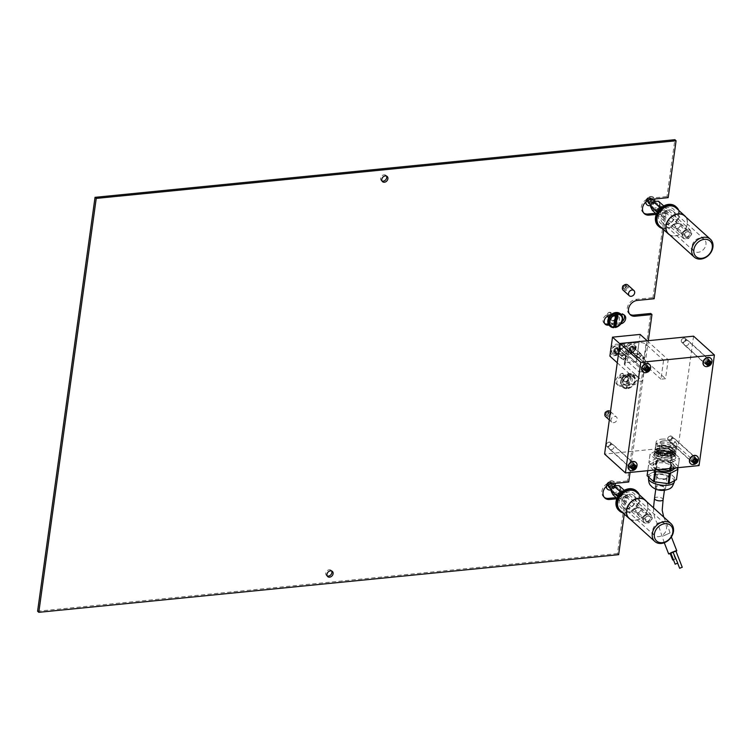 <?xml version="1.0" encoding="UTF-8"?>
<svg xmlns="http://www.w3.org/2000/svg" width="752" height="752" viewBox="0 0 752 752"><rect width="100%" height="100%" fill="white"/><g stroke="black" fill="none" stroke-linecap="round" stroke-linejoin="round"><path stroke-width="0.56" stroke-dasharray="3.76 2.82" d="M673.942 455.693L673.989 455.458A9.052 3.666 7.9 0 1 673.942 455.693L669.938 458.222L657.868 456.624L656.393 455.693L656.289 452.074L672.081 453.287L667.973 451.623L660.106 450.702L655.039 452.328L654.597 453.221L655.791 455.364L661.92 457.874L670.728 458.062L675.023 455.985L675.493 454.913L674.356 452.356L668.302 449.254L660.435 448.333L655.368 449.95L654.926 450.852L656.12 452.995L657.709 454.001L662.249 455.505L670.211 455.834L675.352 453.616L675.822 452.544L674.685 449.987L668.631 446.885L660.754 445.964L655.697 447.581L655.255 448.474L656.449 450.627L662.578 453.136L670.54 453.465L675.681 451.247L676.151 450.175L675.014 447.609C669.365 443.783 663.414 442.721 657.154 444.432L656.872 446.509L658.244 445.616L657.154 444.432M675.277 445.739A10.472 4.239 -172.1 0 1 676.443 448.089A10.472 4.239 -172.1 0 1 668.265 451.087A10.472 4.239 -172.1 0 1 656.872 447.572A10.472 4.239 -172.1 0 1 655.706 445.212A10.472 4.239 -172.1 0 1 663.884 442.223A10.472 4.239 -172.1 0 1 675.277 445.739M672.081 453.287A10.472 4.239 -172.1 0 1 674.046 454.603A10.472 4.239 -172.1 0 1 674.394 454.951A10.472 4.239 -172.1 0 1 675.23 456.652L674.074 454.424L671.451 452.638L668.02 451.322L660.143 450.401L655.086 452.027L654.635 452.92L655.829 455.073L661.967 457.583L669.919 457.912L675.061 455.693L675.54 454.612L674.403 452.055L668.349 448.953L658.508 448.277L655.415 449.658L654.964 450.551L656.158 452.704L662.296 455.214L670.248 455.543L675.39 453.324L675.869 452.243L674.732 449.687L668.678 446.585L660.801 445.663L656.872 446.509M654.964 457.103A11.148 4.512 7.9 0 0 669.487 460.788A11.148 4.512 7.9 0 0 674.929 455.524A11.148 4.512 7.9 0 0 674.553 455.157A11.148 4.512 7.9 0 0 664.947 451.604A11.148 4.512 7.9 0 0 655.142 452.779A11.148 4.512 7.9 0 0 654.964 457.103M675.23 456.652L673.698 454.227L670.934 452.375L666.065 450.683L659.119 450.457L656.524 451.614L656.139 452.375L657.173 454.208L662.493 456.332L669.374 456.577L673.83 454.622L674.234 453.682L673.256 451.444L668.03 448.718L659.448 448.089L656.853 449.245L656.468 450.006L657.502 451.839L662.813 453.964L669.703 454.208L674.159 452.253L674.563 451.313L673.585 449.066L668.359 446.35L661.553 445.513L658.16 446.209M656.139 452.375L656.609 451.021L660.98 449.658L667.785 450.495L673.012 453.221L673.989 455.477A9.052 3.666 7.9 0 0 673.284 453.738L673.698 454.227M673.284 453.738A9.052 3.666 7.9 0 0 672.984 453.447A9.052 3.666 7.9 0 0 666.065 450.683M645.667 370.633A2.876 2.256 132.1 0 0 648.271 368.706A2.876 2.256 132.1 0 0 647.961 365.895A2.876 2.256 132.1 0 0 646.391 365.425A2.876 2.256 132.1 0 0 643.787 367.352A2.876 2.256 132.1 0 0 644.097 370.163A2.876 2.256 132.1 0 0 645.667 370.633M624.837 351.804A2.876 2.256 132.1 0 0 627.441 349.877A2.876 2.256 132.1 0 0 627.121 347.067A2.876 2.256 132.1 0 0 625.551 346.597A2.876 2.256 132.1 0 0 622.947 348.524A2.876 2.256 132.1 0 0 623.267 351.334A2.876 2.256 132.1 0 0 624.837 351.804M632.075 468.581A2.876 2.256 132.1 0 0 634.679 466.644A2.876 2.256 132.1 0 0 634.368 463.834A2.876 2.256 132.1 0 0 632.799 463.364A2.876 2.256 132.1 0 0 630.195 465.3A2.876 2.256 132.1 0 0 630.505 468.111A2.876 2.256 132.1 0 0 632.075 468.581M611.244 449.752A2.876 2.256 132.1 0 0 613.848 447.816A2.876 2.256 132.1 0 0 613.529 445.015A2.876 2.256 132.1 0 0 611.968 444.535A2.876 2.256 132.1 0 0 609.355 446.472A2.876 2.256 132.1 0 0 609.675 449.282A2.876 2.256 132.1 0 0 611.244 449.752M693.438 462.48A2.876 2.256 132.1 0 0 696.042 460.544A2.876 2.256 132.1 0 0 695.722 457.733A2.876 2.256 132.1 0 0 694.162 457.263A2.876 2.256 132.1 0 0 691.549 459.199A2.876 2.256 132.1 0 0 691.868 462.01A2.876 2.256 132.1 0 0 693.438 462.48M672.598 443.652A2.876 2.256 132.1 0 0 675.211 441.725A2.876 2.256 132.1 0 0 674.892 438.914A2.876 2.256 132.1 0 0 673.322 438.435A2.876 2.256 132.1 0 0 670.718 440.371A2.876 2.256 132.1 0 0 671.028 443.182A2.876 2.256 132.1 0 0 672.598 443.652M707.021 364.532A2.876 2.256 132.1 0 0 709.634 362.605A2.876 2.256 132.1 0 0 709.315 359.794A2.876 2.256 132.1 0 0 707.745 359.324A2.876 2.256 132.1 0 0 705.141 361.251A2.876 2.256 132.1 0 0 705.461 364.062A2.876 2.256 132.1 0 0 707.021 364.532M686.191 345.704A2.876 2.256 132.1 0 0 688.794 343.777A2.876 2.256 132.1 0 0 688.484 340.966A2.876 2.256 132.1 0 0 686.914 340.496A2.876 2.256 132.1 0 0 684.311 342.423A2.876 2.256 132.1 0 0 684.621 345.234A2.876 2.256 132.1 0 0 686.191 345.704M693.57 336.172L678.219 446.754L699.059 465.582M678.219 446.754L604.589 454.076M656.223 451.783L658.564 454.434L662.568 455.74L670.117 455.881L673.905 454.029L674.318 453.089L673.341 450.843L668.114 448.126L661.309 447.29L656.938 448.653L656.552 449.414L658.893 452.065L662.897 453.371L669.788 453.616L674.234 451.661L674.647 450.721L673.67 448.474L668.443 445.757L661.638 444.921L658.244 445.616M663.508 440.775A6.542 2.651 7.9 0 0 660.03 442.59A6.542 2.651 7.9 0 0 662.991 445.334A6.542 2.651 7.9 0 0 669.515 446.209A6.542 2.651 7.9 0 0 672.993 444.394A6.542 2.651 7.9 0 0 670.032 441.659A6.542 2.651 7.9 0 0 663.508 440.775M658.902 473.948A6.542 2.651 7.9 0 0 655.424 475.772A6.542 2.651 7.9 0 0 658.395 478.507A6.542 2.651 7.9 0 0 664.909 479.381A6.542 2.651 7.9 0 0 668.387 477.567A6.542 2.651 7.9 0 0 665.426 474.832A6.542 2.651 7.9 0 0 658.902 473.948M661.704 439.149A10.472 4.239 -172.1 0 1 672.138 440.55A10.472 4.239 -172.1 0 1 676.875 444.93A10.472 4.239 -172.1 0 1 671.32 447.835A10.472 4.239 -172.1 0 1 660.886 446.434A10.472 4.239 -172.1 0 1 656.148 442.054A10.472 4.239 -172.1 0 1 661.704 439.149M659.946 451.783A10.472 4.239 -172.1 0 1 670.389 453.193A10.472 4.239 -172.1 0 1 675.127 457.573A10.472 4.239 -172.1 0 1 669.562 460.478A10.472 4.239 -172.1 0 1 659.128 459.077A10.472 4.239 -172.1 0 1 654.39 454.697A10.472 4.239 -172.1 0 1 659.946 451.783M658.79 460.158A10.472 4.239 -172.1 0 1 669.224 461.559A10.472 4.239 -172.1 0 1 673.961 465.939A10.472 4.239 -172.1 0 1 668.406 468.844A10.472 4.239 -172.1 0 1 657.972 467.443A10.472 4.239 -172.1 0 1 653.225 463.063A10.472 4.239 -172.1 0 1 658.79 460.158M656.759 469.784A10.472 4.239 -172.1 0 1 652.858 465.751A10.472 4.239 -172.1 0 1 658.414 462.847A10.472 4.239 -172.1 0 1 668.848 464.247A10.472 4.239 -172.1 0 1 673.595 468.628A10.472 4.239 -172.1 0 1 673.378 469.267M672.758 481.59A13.085 5.302 -172.1 0 1 667.814 482.887A13.085 5.302 -172.1 0 1 661.252 482.737A13.085 5.302 -172.1 0 1 650.292 478.601A13.085 5.302 -172.1 0 1 648.835 475.659A13.085 5.302 -172.1 0 1 650.837 473.328A13.085 5.302 -172.1 0 1 655.791 472.03A13.085 5.302 -172.1 0 1 662.343 472.181A13.085 5.302 -172.1 0 1 673.303 476.317A13.085 5.302 -172.1 0 1 674.76 479.259A13.085 5.302 -172.1 0 1 672.758 481.59M662.785 489.862A5.236 2.124 7.9 0 0 665.567 488.405A5.236 2.124 7.9 0 0 663.198 486.215A5.236 2.124 7.9 0 0 657.972 485.51A5.236 2.124 7.9 0 0 655.199 486.967A5.236 2.124 7.9 0 0 657.568 489.157A5.236 2.124 7.9 0 0 662.785 489.862M670.276 468.44L671.132 462.33L657.295 460.487L656.129 468.863A14.824 6.007 -172.1 0 1 655.293 468.543L656.458 460.168L650.048 454.377L648.882 462.753A14.824 6.007 -172.1 0 1 648.91 462.461A14.824 6.007 -172.1 0 1 648.929 462.348L650.095 453.973L657.511 450.025A14.824 6.007 -172.1 0 1 657.944 449.978A14.824 6.007 -172.1 0 1 658.385 449.94L672.222 451.773L671.057 460.149L657.229 458.306L658.385 449.94M657.511 450.025L656.355 458.4A14.824 6.007 -172.1 0 1 656.787 458.353A14.824 6.007 -172.1 0 1 657.229 458.306M653.667 470.094L648.515 465.441A14.824 6.007 -172.1 0 1 648.534 465.15L647.773 470.677L648.553 465.037L655.979 461.079A14.824 6.007 -172.1 0 1 656.411 461.032A14.824 6.007 -172.1 0 1 656.853 460.995L670.69 462.837L669.261 473.102L655.434 471.26L656.853 460.995M655.979 461.079L654.55 471.354A14.824 6.007 -172.1 0 1 654.992 471.307A14.824 6.007 -172.1 0 1 655.434 471.26M664.317 478.836A5.236 2.124 -172.1 0 1 659.09 478.14A5.236 2.124 -172.1 0 1 656.722 475.95A5.236 2.124 -172.1 0 1 659.504 474.493A5.236 2.124 -172.1 0 1 664.721 475.198A5.236 2.124 -172.1 0 1 667.09 477.388A5.236 2.124 -172.1 0 1 664.317 478.836M658.508 454.105L658.498 452.366L658.273 454.744L659.645 452.948L660.482 455.045L661.149 452.713L660.435 454.358L659.739 452.525L658.489 454.283L658.498 452.366M661.957 454.988L662.249 452.864L661.553 454.941M664.712 454.932L664.082 455.336L663.32 454.678L664.054 455.58L664.937 454.979L663.969 453.343L665.21 453.259L663.452 453.024L664.712 454.932L664.082 455.336M665.341 453.277L665.943 454.302L665.2 455.016L666.056 454.499L666.733 455.223L666.216 454.34L667.071 453.503L666.103 454.142L665.341 453.277L665.943 454.302M667.673 455.75L668.199 453.653L667.278 455.693M669.487 453.512L669.506 454.264L669.299 453.559M670.267 455.139L670.37 456.361L671.433 456.502L670.53 455.496L671.752 454.885L670.963 453.964L670.079 454.528L670.944 454.208L671.517 454.894L670.267 455.139L670.37 456.361M670.352 456.53L671.414 456.671L670.511 455.674L671.733 455.092L670.944 454.133L670.06 454.697L670.944 454.208L671.498 455.073L670.822 455.336M669.261 473.102A14.824 6.007 -172.1 0 1 670.098 473.422L671.527 463.147L676.678 467.81M677.937 468.938L676.509 479.212L670.098 473.422M654.55 471.354L647.134 475.302M670.69 462.837A14.824 6.007 -172.1 0 1 671.527 463.147M648.515 465.441L647.782 470.677M671.057 460.149A14.824 6.007 -172.1 0 1 671.893 460.459L673.059 452.093L679.47 457.883L678.304 466.259L671.893 460.459M678.304 466.259A14.824 6.007 -172.1 0 1 678.285 466.541A14.824 6.007 -172.1 0 1 678.266 466.663L679.423 458.288L672.006 462.236L671.16 468.355M675.982 467.876L678.266 466.663M656.129 468.863L660.388 469.427M648.882 462.753L655.293 468.543M656.355 458.4L648.929 462.348M672.222 451.773A14.824 6.007 -172.1 0 1 673.059 452.093M657.295 460.487A14.824 6.007 -172.1 0 1 656.458 460.168M672.006 462.236A14.824 6.007 -172.1 0 1 671.132 462.33M658.244 452.507L658.273 454.744M658.291 454.932L659.645 452.948M659.626 453.127L660.444 455.035M661.149 452.713L660.482 455.045M660.905 452.864L660.435 454.358M660.416 454.537L659.739 452.525M659.664 452.695L658.489 454.283M661.657 455.374L662.155 455.261M662.136 455.439L662.484 452.892M662.23 453.042L661.939 455.167M664.063 455.505L663.555 454.706M663.302 454.847L664.054 455.58M664.035 455.75L664.937 454.979M664.918 455.157L663.969 453.343M663.95 453.512L665.172 453.503M665.191 453.428L663.452 453.024M663.433 453.202L664.317 454.133M664.298 454.311L664.693 455.101M665.924 454.481L665.2 455.016M665.464 455.233L666.056 454.499M666.037 454.669L666.451 455.186M666.714 455.402L666.216 454.34M666.197 454.509L667.071 453.503M666.78 453.644L666.103 454.142M666.084 454.321L665.623 453.315M667.372 456.135L667.87 456.022M667.851 456.201L668.199 453.653M667.955 453.804L667.654 455.928M669.28 453.738L669.506 454.264M669.741 454.358L669.468 453.691M670.925 454.377L671.498 455.073L670.925 454.377M670.803 455.505L670.248 455.308M623.887 345.704A2.143 1.683 -47.9 0 1 620.09 346.907A2.143 1.683 -47.9 0 1 623.887 345.704M619.883 347.227A2.613 2.059 132.1 0 0 620.447 348.439A2.613 2.059 132.1 0 0 623.098 348.42A2.613 2.059 132.1 0 0 624.527 345.77A2.613 2.059 132.1 0 0 623.963 344.557A2.613 2.059 132.1 0 0 621.312 344.576A2.613 2.059 132.1 0 0 619.883 347.227M648.252 367.728L647.886 367.126A0.714 0.564 -47.9 0 1 647.331 366.45L646.513 366.252A0.714 0.564 -47.9 0 1 645.526 366.562L644.774 367.258A0.714 0.564 -47.9 0 1 644.342 368.245L644.408 369.138A0.714 0.564 -47.9 0 1 644.962 369.815L645.742 370.078M650.659 366.948A4.973 3.901 -47.9 0 1 645.423 372.738M643.712 368.753A2.613 2.059 132.1 0 0 644.276 369.965A2.613 2.059 132.1 0 0 646.927 369.946A2.613 2.059 132.1 0 0 648.346 367.296A2.613 2.059 132.1 0 0 647.782 366.083A2.613 2.059 132.1 0 0 645.131 366.111A2.613 2.059 132.1 0 0 643.712 368.753M642.81 371.808A4.973 3.901 132.1 0 0 647.801 371.62A4.973 3.901 132.1 0 0 650.433 366.638A4.973 3.901 132.1 0 0 649.465 364.438M685.251 339.603A2.143 1.683 -47.9 0 1 681.444 340.806A2.143 1.683 -47.9 0 1 685.251 339.603M681.246 341.126A2.613 2.059 132.1 0 0 681.81 342.339A2.613 2.059 132.1 0 0 684.461 342.32A2.613 2.059 132.1 0 0 685.88 339.669A2.613 2.059 132.1 0 0 685.316 338.456A2.613 2.059 132.1 0 0 682.666 338.475A2.613 2.059 132.1 0 0 681.246 341.126M709.615 361.627L709.249 361.035A0.714 0.564 -47.9 0 1 708.694 360.349L707.867 360.152A0.714 0.564 -47.9 0 1 706.889 360.462L706.128 361.157A0.714 0.564 -47.9 0 1 705.696 362.144L705.771 363.037A0.714 0.564 -47.9 0 1 706.325 363.714L707.106 363.977M712.012 360.847A4.973 3.901 -47.9 0 1 706.777 366.638M705.066 362.661A2.613 2.059 132.1 0 0 705.63 363.865A2.613 2.059 132.1 0 0 708.281 363.846A2.613 2.059 132.1 0 0 709.709 361.195A2.613 2.059 132.1 0 0 709.145 359.982A2.613 2.059 132.1 0 0 706.495 360.011A2.613 2.059 132.1 0 0 705.066 362.661M704.163 365.707A4.973 3.901 132.1 0 0 709.164 365.528A4.973 3.901 132.1 0 0 711.796 360.537A4.973 3.901 132.1 0 0 710.828 358.337M671.658 437.551A2.143 1.683 -47.9 0 1 667.851 438.745A2.143 1.683 -47.9 0 1 671.658 437.551M667.654 439.074A2.613 2.059 132.1 0 0 668.218 440.287A2.613 2.059 132.1 0 0 670.869 440.268A2.613 2.059 132.1 0 0 672.288 437.617A2.613 2.059 132.1 0 0 671.724 436.404A2.613 2.059 132.1 0 0 669.083 436.423A2.613 2.059 132.1 0 0 667.654 439.074M696.023 459.575L695.656 458.974A0.714 0.564 -47.9 0 1 695.102 458.297L694.275 458.1A0.714 0.564 -47.9 0 1 693.297 458.41L692.536 459.105A0.714 0.564 -47.9 0 1 692.113 460.092L692.178 460.985A0.714 0.564 -47.9 0 1 692.733 461.662L693.513 461.925M698.42 458.795A4.973 3.901 -47.9 0 1 693.184 464.586M691.483 460.6A2.613 2.059 132.1 0 0 692.037 461.813A2.613 2.059 132.1 0 0 694.688 461.794A2.613 2.059 132.1 0 0 696.117 459.143A2.613 2.059 132.1 0 0 695.553 457.93A2.613 2.059 132.1 0 0 692.902 457.949A2.613 2.059 132.1 0 0 691.483 460.6M690.571 463.655A4.973 3.901 132.1 0 0 695.572 463.467A4.973 3.901 132.1 0 0 698.204 458.485A4.973 3.901 132.1 0 0 697.236 456.285M610.295 443.652A2.143 1.683 -47.9 0 1 606.497 444.846A2.143 1.683 -47.9 0 1 610.295 443.652M606.3 445.175A2.613 2.059 132.1 0 0 606.864 446.387A2.613 2.059 132.1 0 0 609.505 446.368A2.613 2.059 132.1 0 0 610.934 443.718A2.613 2.059 132.1 0 0 610.37 442.505A2.613 2.059 132.1 0 0 607.719 442.524A2.613 2.059 132.1 0 0 606.3 445.175M634.66 465.676L634.303 465.074A0.714 0.564 -47.9 0 1 633.748 464.398L632.921 464.2A0.714 0.564 -47.9 0 1 631.934 464.51L631.182 465.206A0.714 0.564 -47.9 0 1 630.749 466.193L630.815 467.086A0.714 0.564 -47.9 0 1 631.37 467.763L632.159 468.026M637.066 464.896A4.973 3.901 -47.9 0 1 631.83 470.686M630.12 466.701A2.613 2.059 132.1 0 0 630.684 467.913A2.613 2.059 132.1 0 0 633.334 467.894A2.613 2.059 132.1 0 0 634.754 465.244A2.613 2.059 132.1 0 0 634.19 464.031A2.613 2.059 132.1 0 0 631.548 464.05A2.613 2.059 132.1 0 0 630.12 466.701M629.217 469.756A4.973 3.901 132.1 0 0 634.209 469.568A4.973 3.901 132.1 0 0 636.841 464.586A4.973 3.901 132.1 0 0 635.872 462.386M663.386 489.317A4.362 1.767 -172.1 0 1 658.573 489.101A4.362 1.767 -172.1 0 1 656.064 487.089A4.362 1.767 -172.1 0 1 657.37 486.055A4.362 1.767 -172.1 0 1 662.183 486.271A4.362 1.767 -172.1 0 1 664.702 488.283A4.362 1.767 -172.1 0 1 663.386 489.317M673.425 552.062L675.945 551.141M670.756 552.889L673.36 551.874M673.472 559.836L675.296 558.971L673.369 559.582M670.164 553.528L672.767 552.513L670.85 553.115M670.239 553.707L676.029 551.366M617.129 347.527A3.572 2.811 132.1 0 0 613.529 351.081A3.572 2.811 132.1 0 0 616.226 354.004A3.572 2.811 132.1 0 0 619.827 350.46A3.572 2.811 132.1 0 0 617.129 347.527M617.044 353.327A2.181 1.711 -47.9 0 1 617.589 349.37A2.181 1.711 -47.9 0 1 617.044 353.327M632.47 346.005A3.572 2.811 132.1 0 0 628.869 349.558A3.572 2.811 132.1 0 0 631.567 352.481A3.572 2.811 132.1 0 0 635.158 348.928A3.572 2.811 132.1 0 0 632.47 346.005M632.385 351.795A2.181 1.711 -47.9 0 1 632.93 347.847A2.181 1.711 -47.9 0 1 632.385 351.795M640.366 359.014L638.768 358.281L640.92 355.066L643.11 356.326A2.181 1.711 -47.9 0 1 642.697 359.287L640.366 359.014M615.86 352.97L624.809 361.054L625.025 360.537L624.818 361.063L625.579 356.589C627.055 357.003 626.877 358.319 625.025 360.537L624.818 361.063A2.181 1.711 -47.9 0 1 625.232 358.102L625.579 356.589L626.35 356.57L618.783 349.727M639.247 371.986L643.844 371.526L642.537 381.001L637.931 381.461L639.247 371.986L619.216 353.882L620.532 344.407L638.937 342.574A5.236 2.124 -172.1 0 1 645.94 344.284L663.574 360.217L668.171 359.757L665.539 378.717L660.942 379.177L663.574 360.217M643.844 371.526L626.219 355.593A5.236 2.124 -172.1 0 1 625.636 354.418A5.236 2.124 -172.1 0 1 628.418 352.97L627.102 362.445A5.236 2.124 7.9 0 0 624.32 363.902A5.236 2.124 7.9 0 0 624.903 365.077L642.537 381.001M645.94 344.284L643.308 363.244L660.942 379.177M643.308 363.244A5.236 2.124 7.9 0 0 636.305 361.533L627.102 362.445M617.26 362.784L637.931 381.461M640.131 334.414L637.499 353.374L609.881 356.119M637.499 353.374L665.539 378.717M619.892 343.824L620.532 344.407M647.171 340.788L668.171 359.757M619.216 353.882L628.418 352.97M634.124 348.204L643.11 356.326L642.697 359.287M606.977 410.902A2.181 1.711 -47.9 0 1 606.432 414.85A2.181 1.711 -47.9 0 1 606.977 410.902M608.18 411.983A2.181 1.711 -47.9 0 1 607.635 415.931A2.181 1.711 -47.9 0 1 608.18 411.983M624.517 284.519A2.181 1.711 -47.9 0 1 623.972 288.467A2.181 1.711 -47.9 0 1 624.517 284.519M625.72 285.6A2.181 1.711 -47.9 0 1 625.175 289.558A2.181 1.711 -47.9 0 1 625.72 285.6M631.577 342.677A6.054 4.756 -47.9 0 1 636.136 347.631A6.054 4.756 -47.9 0 1 630.054 353.637A6.054 4.756 -47.9 0 1 625.495 348.684A6.054 4.756 -47.9 0 1 631.577 342.677M631.586 352.359A3.44 2.698 132.1 0 0 635.036 348.947A3.44 2.698 132.1 0 0 632.451 346.136A3.44 2.698 132.1 0 0 628.992 349.548A3.44 2.698 132.1 0 0 631.586 352.359M616.236 344.2A6.054 4.756 -47.9 0 1 620.795 349.154A6.054 4.756 -47.9 0 1 614.713 355.17A6.054 4.756 -47.9 0 1 610.154 350.216A6.054 4.756 -47.9 0 1 616.236 344.2M616.245 353.882A3.44 2.698 132.1 0 0 619.695 350.47A3.44 2.698 132.1 0 0 617.11 347.659A3.44 2.698 132.1 0 0 613.66 351.071A3.44 2.698 132.1 0 0 616.245 353.882M327.205 575.947A3.487 2.735 -47.9 0 1 326.5 575.515A3.487 2.735 -47.9 0 1 326.114 572.112A3.487 2.735 -47.9 0 1 329.273 569.772A3.487 2.735 -47.9 0 1 331.171 570.336A3.487 2.735 -47.9 0 1 331.67 570.994M382.007 181.006A3.487 2.735 -47.9 0 1 381.302 180.574A3.487 2.735 -47.9 0 1 380.916 177.171A3.487 2.735 -47.9 0 1 384.075 174.831A3.487 2.735 -47.9 0 1 385.973 175.395A3.487 2.735 -47.9 0 1 386.472 176.053M668.18 197.644L666.977 196.554L674.873 139.684M648.337 340.665L630.054 472.444M628.728 482.004L627.525 480.913L650.762 313.462M655.603 213.267L664.787 212.355L652.952 297.66L654.155 298.751M664.787 212.355L665.99 213.436L663.725 229.736M656.27 214.405L665.99 213.436M616.809 498.764L626.529 497.796L624.273 514.095M633.222 374.402L634.425 375.492A5.236 4.108 -47.9 0 1 637.273 376.348A5.236 4.108 -47.9 0 1 637.856 381.452A5.236 4.108 -47.9 0 1 633.109 384.968L620.842 386.19A5.236 4.108 -47.9 0 1 617.984 385.334A5.236 4.108 -47.9 0 1 617.411 380.221A5.236 4.108 -47.9 0 1 622.158 376.714L620.955 375.624L633.222 374.402A5.236 4.108 -47.9 0 1 636.079 375.257A5.236 4.108 -47.9 0 1 636.653 380.371A5.236 4.108 -47.9 0 1 631.906 383.887L619.639 385.099A5.236 4.108 -47.9 0 1 616.79 384.244A5.236 4.108 -47.9 0 1 616.217 379.14A5.236 4.108 -47.9 0 1 620.955 375.624M634.425 375.492L622.158 376.714M621.049 314.505L610.239 315.577M620.851 323.849A5.236 4.108 -47.9 0 1 620.4 323.915L608.923 325.052M616.142 497.627L625.326 496.715L617.439 553.585L618.642 554.666M625.326 496.715L626.529 497.796M617.439 553.585L37.6 611.226M604.749 323.661A5.236 4.108 -47.9 0 1 604.082 323.191A5.236 4.108 -47.9 0 1 603.508 318.087A5.236 4.108 -47.9 0 1 608.246 314.571L620.513 313.349A5.236 4.108 -47.9 0 1 623.37 314.204A5.236 4.108 -47.9 0 1 623.897 314.825M622.111 321.593A5.236 4.108 -47.9 0 1 619.206 322.824L608.265 323.915M604.345 497.457A8.723 6.853 -47.9 0 1 603.706 496.959A8.723 6.853 -47.9 0 1 602.747 488.443A8.723 6.853 -47.9 0 1 610.652 482.587L627.525 480.913M643.806 213.098A8.723 6.853 -47.9 0 1 643.167 212.6A8.723 6.853 -47.9 0 1 642.208 204.093A8.723 6.853 -47.9 0 1 650.104 198.237L666.977 196.554M629.772 314.204A8.723 6.853 -47.9 0 1 629.133 313.706A8.723 6.853 -47.9 0 1 628.174 305.19A8.723 6.853 -47.9 0 1 636.079 299.334L652.952 297.66M630.477 351.353A2.613 2.059 -47.9 0 1 630.975 348.101A2.613 2.059 -47.9 0 1 634.152 347.64A2.613 2.059 -47.9 0 1 634.312 347.809A2.613 2.059 -47.9 0 1 633.814 351.071A2.613 2.059 -47.9 0 1 630.637 351.522A2.613 2.059 -47.9 0 1 630.477 351.353M627.882 351.927A4.794 3.769 -47.9 0 1 628.785 345.958A4.794 3.769 -47.9 0 1 634.613 345.121A4.794 3.769 -47.9 0 1 634.904 345.431A4.794 3.769 -47.9 0 1 634.002 351.4A4.794 3.769 -47.9 0 1 628.174 352.237A4.794 3.769 -47.9 0 1 627.882 351.927A4.794 3.769 -47.9 0 1 627.563 351.645A4.794 3.769 -47.9 0 1 628.465 345.666A4.794 3.769 -47.9 0 1 634.284 344.83A4.794 3.769 -47.9 0 1 634.585 345.14A4.794 3.769 -47.9 0 1 633.682 351.118A4.794 3.769 -47.9 0 1 627.854 351.945L628.174 352.237M640.657 354.173A2.143 1.683 132.1 0 0 637.517 357.087A2.143 1.683 132.1 0 0 640.657 354.173M636.953 357.209A2.613 2.059 -47.9 0 1 637.442 353.948A2.613 2.059 -47.9 0 1 640.619 353.496A2.613 2.059 -47.9 0 1 640.789 353.666A2.613 2.059 -47.9 0 1 640.29 356.918A2.613 2.059 -47.9 0 1 637.113 357.379A2.613 2.059 -47.9 0 1 636.953 357.209M630.825 350.404L630.759 350.272A0.714 0.564 132.1 0 0 629.866 350.056L629.349 349.436A0.714 0.564 132.1 0 0 629.274 348.477L629.659 347.556A0.714 0.564 132.1 0 0 630.477 346.804L631.389 346.512A0.714 0.564 132.1 0 0 632.282 346.719L632.799 347.349A0.714 0.564 132.1 0 0 632.874 348.308L632.479 349.219A0.714 0.564 132.1 0 0 631.671 349.971L630.825 350.404M631.708 351.203L631.633 351.062A0.714 0.564 132.1 0 0 630.749 350.855L630.232 350.235A0.714 0.564 132.1 0 0 630.148 349.266L630.543 348.355A0.714 0.564 132.1 0 0 631.36 347.603L632.272 347.311A0.714 0.564 132.1 0 0 633.165 347.518L633.682 348.138A0.714 0.564 132.1 0 0 633.757 349.107L633.363 350.018A0.714 0.564 132.1 0 0 632.545 350.77L631.708 351.203M630.195 350.874L629.311 350.075M615.296 353.045A2.613 2.059 -47.9 0 1 615.531 349.727A2.613 2.059 -47.9 0 1 618.811 349.172A2.613 2.059 -47.9 0 1 618.821 349.172A2.613 2.059 -47.9 0 1 618.576 352.491A2.613 2.059 -47.9 0 1 615.296 353.055A2.613 2.059 -47.9 0 1 615.296 353.045L621.772 358.901A2.613 2.059 -47.9 0 1 622.007 355.574A2.613 2.059 -47.9 0 1 625.288 355.019A2.613 2.059 -47.9 0 1 625.288 355.029A2.613 2.059 -47.9 0 1 625.053 358.347A2.613 2.059 -47.9 0 1 621.772 358.901A2.613 2.059 -47.9 0 1 621.763 358.892M612.824 353.75A4.794 3.769 -47.9 0 1 613.265 347.668A4.794 3.769 -47.9 0 1 619.272 346.644A4.794 3.769 -47.9 0 1 619.281 346.663A4.794 3.769 -47.9 0 1 618.84 352.744A4.794 3.769 -47.9 0 1 612.833 353.76A4.794 3.769 -47.9 0 1 612.824 353.75L612.513 353.478A4.794 3.769 -47.9 0 1 612.504 353.459A4.794 3.769 -47.9 0 1 612.946 347.377A4.794 3.769 -47.9 0 1 618.952 346.352A4.794 3.769 -47.9 0 1 618.962 346.371A4.794 3.769 -47.9 0 1 618.52 352.453A4.794 3.769 -47.9 0 1 612.513 353.478M625.194 355.574A2.143 1.683 132.1 0 0 622.299 358.742A2.143 1.683 132.1 0 0 625.194 355.574M615.7 351.889L615.615 351.767A0.714 0.564 132.1 0 0 614.685 351.673L614.083 351.118A0.714 0.564 132.1 0 0 613.905 350.197L614.205 349.266A0.714 0.564 132.1 0 0 614.948 348.449L615.85 348.063A0.714 0.564 132.1 0 0 616.781 348.157L617.383 348.712A0.714 0.564 132.1 0 0 617.383 349.53L617.383 349.53A0.714 0.564 132.1 0 0 617.561 349.633L617.26 350.564A0.714 0.564 132.1 0 0 616.508 351.381L615.7 351.889L616.499 352.566A0.714 0.564 132.1 0 0 615.559 352.462L614.967 351.917A0.714 0.564 132.1 0 0 614.779 350.996L615.089 350.065A0.714 0.564 132.1 0 0 615.832 349.248L616.734 348.862A0.714 0.564 132.1 0 0 616.847 349.031L616.847 349.031A0.714 0.564 132.1 0 0 617.665 348.956L618.257 349.501A0.714 0.564 132.1 0 0 618.266 350.329L618.266 350.329A0.714 0.564 132.1 0 0 618.445 350.423L618.144 351.353A0.714 0.564 132.1 0 0 617.392 352.18L616.584 352.688M613.773 350.131L614.657 350.93M614.093 351.72L614.967 352.519M624.442 284.839A1.833 1.438 -47.9 0 1 624.047 288.148A1.833 1.438 -47.9 0 1 624.442 284.839M624.292 288.712A2.181 1.711 132.1 0 0 624.583 284.801A2.181 1.711 132.1 0 0 624.292 288.712M625.213 289.548A2.181 1.711 132.1 0 0 625.683 285.61A2.181 1.711 132.1 0 0 625.213 289.548M623.107 290.169A3.487 2.735 132.1 0 0 625.072 290.733A3.487 2.735 132.1 0 0 628.183 288.364A3.487 2.735 132.1 0 0 627.788 284.989M606.902 411.222A1.833 1.438 -47.9 0 1 606.516 414.531A1.833 1.438 -47.9 0 1 606.902 411.222M606.751 415.095A2.181 1.711 132.1 0 0 607.052 411.184A2.181 1.711 132.1 0 0 606.751 415.095M607.672 415.931A2.181 1.711 132.1 0 0 608.142 411.993A2.181 1.711 132.1 0 0 607.672 415.931M605.567 416.552A3.487 2.735 132.1 0 0 607.541 417.116A3.487 2.735 132.1 0 0 610.643 414.747A3.487 2.735 132.1 0 0 610.248 411.372M614.45 416.382A3.487 2.735 -47.9 0 1 616.414 416.946A3.487 2.735 -47.9 0 1 616.819 420.321A3.487 2.735 -47.9 0 1 613.707 422.69A3.487 2.735 -47.9 0 1 611.743 422.126A3.487 2.735 -47.9 0 1 611.338 418.751A3.487 2.735 -47.9 0 1 614.45 416.382M626.303 376.968A2.613 2.059 -47.9 0 1 627.723 377.401A2.613 2.059 -47.9 0 1 628.014 379.948A2.613 2.059 -47.9 0 1 625.645 381.706A2.613 2.059 -47.9 0 1 624.216 381.283A2.613 2.059 -47.9 0 1 623.934 378.726A2.613 2.059 -47.9 0 1 626.303 376.968M621.622 378.068A2.613 2.059 132.1 0 0 623.991 376.32A2.613 2.059 132.1 0 0 623.699 373.763A2.613 2.059 132.1 0 0 622.28 373.33A2.613 2.059 132.1 0 0 619.902 375.088A2.613 2.059 132.1 0 0 620.193 377.645A2.613 2.059 132.1 0 0 621.622 378.068M621.96 373.594A2.087 1.636 -47.9 0 1 621.443 377.372A2.087 1.636 -47.9 0 1 621.96 373.594M626.576 377.222A2.613 2.059 132.1 0 0 624.207 378.98A2.613 2.059 132.1 0 0 624.498 381.527A2.613 2.059 132.1 0 0 625.918 381.96A2.613 2.059 132.1 0 0 628.287 380.202A2.613 2.059 132.1 0 0 628.005 377.645A2.613 2.059 132.1 0 0 626.604 377.241A2.613 2.059 132.1 0 0 624.226 378.999A2.613 2.059 132.1 0 0 624.517 381.546A2.613 2.059 132.1 0 0 625.946 381.978A2.613 2.059 132.1 0 0 628.315 380.221A2.613 2.059 132.1 0 0 628.023 377.664A2.613 2.059 132.1 0 0 626.576 377.222M628.512 374.27L628.033 373.838A8.028 6.298 -47.9 0 1 628.804 373.716A8.028 6.298 -47.9 0 1 629.565 373.688L630.044 374.12A8.028 6.298 -47.9 0 1 633.654 375.464A8.028 6.298 -47.9 0 1 634.707 382.909A8.028 6.298 -47.9 0 1 628.042 388.568L627.553 388.135A8.028 6.298 -47.9 0 1 626.783 388.248A8.028 6.298 -47.9 0 1 626.021 388.286L626.501 388.718A8.028 6.298 -47.9 0 1 622.891 387.374A8.028 6.298 -47.9 0 1 621.838 379.929A8.028 6.298 -47.9 0 1 628.512 374.27L626.501 388.718M626.623 388.107A8.028 6.298 132.1 0 0 633.889 382.721A8.028 6.298 132.1 0 0 633.015 374.881A8.028 6.298 132.1 0 0 628.644 373.575A8.028 6.298 132.1 0 0 621.378 378.961A8.028 6.298 132.1 0 0 622.252 386.791A8.028 6.298 132.1 0 0 626.623 388.107M626.989 385.503A5.142 4.042 132.1 0 0 631.652 382.044A5.142 4.042 132.1 0 0 631.088 377.025A5.142 4.042 132.1 0 0 628.277 376.179A5.142 4.042 132.1 0 0 623.615 379.638A5.142 4.042 132.1 0 0 624.179 384.657A5.142 4.042 132.1 0 0 626.989 385.503M625.626 384.272A5.142 4.042 132.1 0 0 630.289 380.813A5.142 4.042 132.1 0 0 629.725 375.793A5.142 4.042 132.1 0 0 626.914 374.947A5.142 4.042 132.1 0 0 622.252 378.406A5.142 4.042 132.1 0 0 622.816 383.426A5.142 4.042 132.1 0 0 625.626 384.272M628.804 375.427A7.153 5.621 132.1 0 0 622.383 382.411A7.153 5.621 132.1 0 0 627.018 388.286M630.336 375.276L628.55 388.135A7.153 5.621 132.1 0 0 634.961 381.151A7.153 5.621 132.1 0 0 630.336 375.276L630.044 374.12M628.042 388.568L628.55 388.135M629.565 373.688L627.553 388.135M628.033 373.838L626.021 388.286M613.594 315.915A2.613 2.059 -47.9 0 1 615.023 316.338A2.613 2.059 -47.9 0 1 615.305 318.895A2.613 2.059 -47.9 0 1 612.936 320.653A2.613 2.059 -47.9 0 1 611.508 320.22A2.613 2.059 -47.9 0 1 611.226 317.673A2.613 2.059 -47.9 0 1 613.594 315.915M607.484 316.592A2.613 2.059 132.1 0 0 608.913 317.015A2.613 2.059 132.1 0 0 611.282 315.257A2.613 2.059 132.1 0 0 610.991 312.71A2.613 2.059 132.1 0 0 609.571 312.277A2.613 2.059 132.1 0 0 607.278 313.875A2.613 2.059 132.1 0 0 607.287 316.376M609.261 312.541A2.087 1.636 -47.9 0 1 608.735 316.31A2.087 1.636 -47.9 0 1 609.261 312.541M613.867 316.16A2.613 2.059 132.1 0 0 611.498 317.917A2.613 2.059 132.1 0 0 611.79 320.474A2.613 2.059 132.1 0 0 613.209 320.907A2.613 2.059 132.1 0 0 615.587 319.149A2.613 2.059 132.1 0 0 615.296 316.592A2.613 2.059 132.1 0 0 613.867 316.16M614.318 327.167A8.028 6.298 -47.9 0 1 614.074 327.195A8.028 6.298 -47.9 0 1 613.312 327.233L613.801 327.665M609.543 325.738A8.028 6.298 132.1 0 0 613.914 327.054A8.028 6.298 132.1 0 0 621.19 321.668A8.028 6.298 132.1 0 0 620.306 313.828M614.281 324.441A5.142 4.042 132.1 0 0 618.943 320.991A5.142 4.042 132.1 0 0 618.379 315.962A5.142 4.042 132.1 0 0 615.568 315.126A5.142 4.042 132.1 0 0 610.915 318.575A5.142 4.042 132.1 0 0 611.479 323.604A5.142 4.042 132.1 0 0 614.281 324.441M612.918 323.21A5.142 4.042 132.1 0 0 617.58 319.76A5.142 4.042 132.1 0 0 617.016 314.731A5.142 4.042 132.1 0 0 614.215 313.894A5.142 4.042 132.1 0 0 609.552 317.344A5.142 4.042 132.1 0 0 610.116 322.373A5.142 4.042 132.1 0 0 612.918 323.21M613.237 320.925A2.613 2.059 132.1 0 0 615.606 319.168A2.613 2.059 132.1 0 0 615.315 316.611A2.613 2.059 132.1 0 0 613.895 316.188A2.613 2.059 132.1 0 0 611.526 317.936A2.613 2.059 132.1 0 0 611.808 320.493A2.613 2.059 132.1 0 0 613.237 320.925M615.324 312.785L613.312 327.233M629.095 518.213A12.041 9.456 132.1 0 0 635.647 520.187A12.041 9.456 132.1 0 0 646.551 512.103A12.041 9.456 132.1 0 0 645.235 500.353M626.341 509.283A9.597 7.539 132.1 0 0 635.985 499.76A9.597 7.539 132.1 0 0 628.757 491.911A9.597 7.539 132.1 0 0 619.112 501.434A9.597 7.539 132.1 0 0 626.341 509.283M629.339 494.214A7.849 6.166 -47.9 0 1 633.616 495.493A7.849 6.166 -47.9 0 1 634.472 503.163A7.849 6.166 -47.9 0 1 627.365 508.427A7.849 6.166 -47.9 0 1 623.088 507.149A7.849 6.166 -47.9 0 1 622.224 499.478A7.849 6.166 -47.9 0 1 629.339 494.214M660.585 522.452A7.849 6.166 -47.9 0 1 664.862 523.74A7.849 6.166 -47.9 0 1 665.727 531.401A7.849 6.166 -47.9 0 1 658.611 536.665A7.849 6.166 -47.9 0 1 654.334 535.386A7.849 6.166 -47.9 0 1 653.479 527.725A7.849 6.166 -47.9 0 1 660.585 522.452M618.774 510.307A13.085 10.274 132.1 0 0 625.908 512.441A13.085 10.274 132.1 0 0 637.752 503.661A13.085 10.274 132.1 0 0 636.324 490.887M622.9 512.855A13.085 10.274 132.1 0 0 626.707 513.165A13.085 10.274 132.1 0 0 639.275 494.731M620.165 510.382A12.211 9.588 132.1 0 0 626.811 512.375A12.211 9.588 132.1 0 0 637.875 504.178A12.211 9.588 132.1 0 0 636.54 492.259M630.289 519.303A12.211 9.588 132.1 0 0 635.628 520.346A12.211 9.588 132.1 0 0 646.222 513.043A12.211 9.588 132.1 0 0 646.429 501.434M648.149 515.919A3.224 2.538 -47.9 0 1 650.583 518.56A3.224 2.538 -47.9 0 1 647.34 521.766A3.224 2.538 -47.9 0 1 644.906 519.124A3.224 2.538 -47.9 0 1 648.149 515.919M647.218 521.305A2.876 2.256 132.1 0 0 649.822 519.369A2.876 2.256 132.1 0 0 649.512 516.568A2.876 2.256 132.1 0 0 647.942 516.088A2.876 2.256 132.1 0 0 645.338 518.025A2.876 2.256 132.1 0 0 645.648 520.835A2.876 2.256 132.1 0 0 647.218 521.305M616.048 487.277A2.876 2.256 -47.9 0 1 617.618 487.747A2.876 2.256 -47.9 0 1 617.937 490.558A2.876 2.256 -47.9 0 1 615.324 492.485A2.876 2.256 -47.9 0 1 613.754 492.015A2.876 2.256 -47.9 0 1 613.444 489.204A2.876 2.256 -47.9 0 1 616.048 487.277M625.664 495.963A2.876 2.256 -47.9 0 1 627.234 496.433A2.876 2.256 -47.9 0 1 627.553 499.243A2.876 2.256 -47.9 0 1 624.94 501.18A2.876 2.256 -47.9 0 1 623.37 500.7A2.876 2.256 -47.9 0 1 623.06 497.899A2.876 2.256 -47.9 0 1 625.664 495.963M637.762 512.761A2.876 2.256 132.1 0 0 640.375 510.834A2.876 2.256 132.1 0 0 640.055 508.023A2.876 2.256 132.1 0 0 638.486 507.544A2.876 2.256 132.1 0 0 635.882 509.48A2.876 2.256 132.1 0 0 636.192 512.291A2.876 2.256 132.1 0 0 637.762 512.761M612.974 494.76L617.843 494.271L649.258 522.659L644.379 523.138L642.546 519.04L645.592 514.453L650.461 513.964L652.294 518.072L649.484 522.499A5.02 3.939 132.1 0 0 650.292 521.869M616.969 498.369L644.379 523.138M617.796 496.668L642.546 519.04M621.218 492.428L645.592 514.453M624.263 490.295L650.461 513.964M617.843 494.271L620.879 489.684L652.294 518.072M620.879 489.684L619.046 485.585M616.377 494.092A5.02 3.939 132.1 0 0 618.238 492.898M612.222 493.5A5.02 3.939 132.1 0 0 613.801 494.355M611.536 489.289A5.02 3.939 132.1 0 0 611.244 491.329M615.004 485.66A5.02 3.939 132.1 0 0 613.999 486.187M619.159 486.262A5.02 3.939 132.1 0 0 617.58 485.407M619.845 490.473A5.02 3.939 132.1 0 0 620.127 488.433M648.431 523.063A5.02 3.939 132.1 0 0 649.484 522.499M651.899 519.444A5.02 3.939 132.1 0 0 652.181 517.395M651.213 515.223A5.02 3.939 132.1 0 0 649.634 514.368M647.058 514.631A5.02 3.939 132.1 0 0 645.197 515.825M643.59 518.25A5.02 3.939 132.1 0 0 643.298 520.29M644.276 522.461A5.02 3.939 132.1 0 0 645.846 523.317M620.767 492.278A2.143 1.683 132.1 0 0 620.231 496.17A2.143 1.683 132.1 0 0 620.767 492.278M619.949 496.395A2.613 2.059 -47.9 0 1 618.529 495.972A2.613 2.059 -47.9 0 1 618.238 493.415A2.613 2.059 -47.9 0 1 620.607 491.658A2.613 2.059 -47.9 0 1 622.036 492.09A2.613 2.059 -47.9 0 1 622.318 494.637A2.613 2.059 -47.9 0 1 619.949 496.395M612.006 484.053A0.714 0.564 132.1 0 0 612.241 483.987L612.579 484.749A0.714 0.564 132.1 0 0 612.438 485.754L611.874 486.61A0.714 0.564 132.1 0 0 610.962 487.193L610.06 487.287A0.714 0.564 132.1 0 0 609.28 486.864L608.941 486.102A0.714 0.564 132.1 0 0 609.082 485.096L609.646 484.241A0.714 0.564 132.1 0 0 610.558 483.658L611.461 483.564A0.714 0.564 132.1 0 0 612.006 484.053M610.812 482.963A0.714 0.564 132.1 0 0 611.038 482.897L611.376 483.668A0.714 0.564 132.1 0 0 611.235 484.673L610.671 485.519A0.714 0.564 132.1 0 0 609.759 486.112L608.857 486.196A0.714 0.564 132.1 0 0 608.077 485.783L607.738 485.021A0.714 0.564 132.1 0 0 607.879 484.015L608.443 483.16A0.714 0.564 132.1 0 0 609.355 482.568L610.267 482.483A0.714 0.564 132.1 0 0 610.812 482.963M609.881 482.023A2.566 2.012 132.1 0 0 607.306 484.561A2.566 2.012 132.1 0 0 609.233 486.666A2.566 2.012 132.1 0 0 611.808 484.119A2.566 2.012 132.1 0 0 609.881 482.023M607.437 489.12A4.973 3.901 132.1 0 0 610.041 489.843A4.973 3.901 132.1 0 0 614.544 486.506A4.973 3.901 132.1 0 0 613.999 481.647A4.973 3.901 132.1 0 0 611.489 480.819A4.973 3.901 132.1 0 0 611.291 480.838A4.973 3.901 132.1 0 0 606.244 486.394M609.139 484.429A2.613 2.059 -47.9 0 1 611.207 483.169A2.613 2.059 -47.9 0 1 612.636 483.592A2.613 2.059 -47.9 0 1 612.918 486.149A2.613 2.059 -47.9 0 1 610.549 487.907A2.613 2.059 -47.9 0 1 609.129 487.475M606.488 486.177A4.973 3.901 -47.9 0 1 611.508 481.036A4.973 3.901 -47.9 0 1 614.215 481.844A4.973 3.901 -47.9 0 1 615.145 483.348M615.145 485.651A4.973 3.901 -47.9 0 1 611.367 489.787M668.556 233.863A12.041 9.456 132.1 0 0 675.108 235.827A12.041 9.456 132.1 0 0 686.012 227.743A12.041 9.456 132.1 0 0 684.696 215.993M665.802 224.923A9.597 7.539 132.1 0 0 675.446 215.401A9.597 7.539 132.1 0 0 668.208 207.552A9.597 7.539 132.1 0 0 658.573 217.074A9.597 7.539 132.1 0 0 665.802 224.923M668.791 209.855A7.849 6.166 -47.9 0 1 673.068 211.133A7.849 6.166 -47.9 0 1 673.933 218.804A7.849 6.166 -47.9 0 1 666.817 224.068A7.849 6.166 -47.9 0 1 662.54 222.789A7.849 6.166 -47.9 0 1 661.685 215.119A7.849 6.166 -47.9 0 1 668.791 209.855M700.046 238.093A7.849 6.166 -47.9 0 1 704.323 239.38A7.849 6.166 -47.9 0 1 705.179 247.041A7.849 6.166 -47.9 0 1 698.072 252.315A7.849 6.166 -47.9 0 1 693.795 251.027A7.849 6.166 -47.9 0 1 692.94 243.366A7.849 6.166 -47.9 0 1 700.046 238.093M658.235 225.948A13.085 10.274 132.1 0 0 665.36 228.091A13.085 10.274 132.1 0 0 677.214 219.302A13.085 10.274 132.1 0 0 675.775 206.527M662.362 228.495A13.085 10.274 132.1 0 0 666.159 228.815A13.085 10.274 132.1 0 0 678.727 210.372M659.617 226.023A12.211 9.588 132.1 0 0 666.272 228.025A12.211 9.588 132.1 0 0 677.336 219.819A12.211 9.588 132.1 0 0 675.992 207.9M669.75 234.944A12.211 9.588 132.1 0 0 675.089 235.987A12.211 9.588 132.1 0 0 685.674 228.683A12.211 9.588 132.1 0 0 685.89 217.084M687.601 231.56A3.224 2.538 -47.9 0 1 690.035 234.201A3.224 2.538 -47.9 0 1 686.792 237.406A3.224 2.538 -47.9 0 1 684.358 234.765A3.224 2.538 -47.9 0 1 687.601 231.56M686.679 236.946A2.876 2.256 132.1 0 0 689.283 235.019A2.876 2.256 132.1 0 0 688.973 232.208A2.876 2.256 132.1 0 0 687.403 231.738A2.876 2.256 132.1 0 0 684.79 233.665A2.876 2.256 132.1 0 0 685.11 236.476A2.876 2.256 132.1 0 0 686.679 236.946M655.509 202.918A2.876 2.256 -47.9 0 1 657.079 203.388A2.876 2.256 -47.9 0 1 657.389 206.198A2.876 2.256 -47.9 0 1 654.785 208.125A2.876 2.256 -47.9 0 1 653.215 207.655A2.876 2.256 -47.9 0 1 652.905 204.845A2.876 2.256 -47.9 0 1 655.509 202.918M665.125 211.603A2.876 2.256 -47.9 0 1 666.695 212.073A2.876 2.256 -47.9 0 1 667.005 214.884A2.876 2.256 -47.9 0 1 664.401 216.82A2.876 2.256 -47.9 0 1 662.832 216.35A2.876 2.256 -47.9 0 1 662.512 213.54A2.876 2.256 -47.9 0 1 665.125 211.603M677.223 228.401A2.876 2.256 132.1 0 0 679.827 226.474A2.876 2.256 132.1 0 0 679.517 223.664A2.876 2.256 132.1 0 0 677.947 223.194A2.876 2.256 132.1 0 0 675.334 225.121A2.876 2.256 132.1 0 0 675.653 227.931A2.876 2.256 132.1 0 0 677.223 228.401M652.426 210.4L657.295 209.911L688.71 238.299L683.841 238.779L682.008 234.68L685.044 230.093L689.913 229.614L691.746 233.712L688.945 238.149A5.02 3.939 132.1 0 0 689.744 237.51M656.421 214.01L683.841 238.779M657.248 212.308L682.008 234.68M660.67 208.069L685.044 230.093M663.715 205.935L689.913 229.614M657.295 209.911L660.341 205.324L691.746 233.712M660.341 205.324L658.508 201.226M655.829 209.742A5.02 3.939 132.1 0 0 657.69 208.548M651.674 209.141A5.02 3.939 132.1 0 0 653.253 209.996M650.988 204.929A5.02 3.939 132.1 0 0 650.706 206.969M654.456 201.301A5.02 3.939 132.1 0 0 653.46 201.827M658.62 201.903A5.02 3.939 132.1 0 0 657.041 201.047M659.297 206.114A5.02 3.939 132.1 0 0 659.589 204.074M687.883 238.704A5.02 3.939 132.1 0 0 688.945 238.149M691.351 235.085A5.02 3.939 132.1 0 0 691.643 233.035M690.665 230.864A5.02 3.939 132.1 0 0 689.095 230.009M686.51 230.272A5.02 3.939 132.1 0 0 684.649 231.466M683.042 233.891A5.02 3.939 132.1 0 0 682.76 235.94M683.728 238.102A5.02 3.939 132.1 0 0 685.307 238.957M660.228 207.919A2.143 1.683 132.1 0 0 659.683 211.81A2.143 1.683 132.1 0 0 660.228 207.919M659.41 212.036A2.613 2.059 -47.9 0 1 657.981 211.613A2.613 2.059 -47.9 0 1 657.699 209.056A2.613 2.059 -47.9 0 1 660.068 207.298A2.613 2.059 -47.9 0 1 661.487 207.731A2.613 2.059 -47.9 0 1 661.779 210.287A2.613 2.059 -47.9 0 1 659.41 212.036M651.467 199.694A0.714 0.564 132.1 0 0 651.702 199.628L652.04 200.389A0.714 0.564 132.1 0 0 651.899 201.395L651.335 202.25A0.714 0.564 132.1 0 0 650.414 202.833L649.512 202.927A0.714 0.564 132.1 0 0 648.741 202.504L648.393 201.743A0.714 0.564 132.1 0 0 648.534 200.737L649.098 199.891A0.714 0.564 132.1 0 0 650.019 199.299L650.922 199.214A0.714 0.564 132.1 0 0 651.467 199.694M650.264 198.613A0.714 0.564 132.1 0 0 650.499 198.547L650.837 199.308A0.714 0.564 132.1 0 0 650.696 200.314L650.132 201.16A0.714 0.564 132.1 0 0 649.22 201.752L648.309 201.837A0.714 0.564 132.1 0 0 647.538 201.423L647.19 200.662A0.714 0.564 132.1 0 0 647.331 199.656L647.895 198.801A0.714 0.564 132.1 0 0 648.816 198.218L649.719 198.124A0.714 0.564 132.1 0 0 650.264 198.613M649.343 197.663A2.566 2.012 132.1 0 0 646.758 200.211A2.566 2.012 132.1 0 0 648.694 202.307A2.566 2.012 132.1 0 0 651.27 199.759A2.566 2.012 132.1 0 0 649.343 197.663M646.899 204.77A4.973 3.901 132.1 0 0 649.493 205.484A4.973 3.901 132.1 0 0 653.996 202.147A4.973 3.901 132.1 0 0 653.45 197.297A4.973 3.901 132.1 0 0 650.95 196.46A4.973 3.901 132.1 0 0 650.743 196.479A4.973 3.901 132.1 0 0 645.705 202.034M648.6 200.07A2.613 2.059 -47.9 0 1 650.668 198.81A2.613 2.059 -47.9 0 1 652.097 199.233A2.613 2.059 -47.9 0 1 652.379 201.79A2.613 2.059 -47.9 0 1 650.01 203.548A2.613 2.059 -47.9 0 1 648.581 203.115M645.94 201.818A4.973 3.901 -47.9 0 1 650.959 196.676A4.973 3.901 -47.9 0 1 653.676 197.485A4.973 3.901 -47.9 0 1 654.597 198.989M654.607 201.292A4.973 3.901 -47.9 0 1 650.818 205.428M648.515 478.028A13.085 5.302 -172.1 0 1 655.462 474.399A13.085 5.302 -172.1 0 1 668.509 476.148A13.085 5.302 -172.1 0 1 674.431 481.628M647.331 366.45L648.027 367.07M644.408 369.138L645.188 369.843M644.774 367.258L645.968 368.348M646.513 366.252L647.716 367.343M645.526 366.562L646.729 367.653M644.342 368.245L645.545 369.335M644.962 369.815L646.165 370.905M647.886 367.126L649.089 368.217M708.694 360.349L709.38 360.979M705.771 363.037L706.542 363.742M706.128 361.157L707.331 362.248M707.867 360.152L709.07 361.242M706.889 360.462L708.083 361.552M705.696 362.144L706.899 363.235M706.325 363.714L707.529 364.805M709.249 361.035L710.452 362.116M695.102 458.297L695.788 458.917M692.178 460.985L692.959 461.69M692.536 459.105L693.739 460.196M694.275 458.1L695.478 459.19M693.297 458.41L694.5 459.5M692.113 460.092L693.306 461.183M692.733 461.662L693.936 462.753M695.656 458.974L696.86 460.064M633.748 464.398L634.434 465.018M630.815 467.086L631.595 467.791M631.182 465.206L632.385 466.296M632.921 464.2L634.124 465.291M631.934 464.51L633.137 465.601M630.749 466.193L631.953 467.283M631.37 467.763L632.573 468.853M634.303 465.074L635.496 466.165M654.484 498.426A4.362 1.767 -172.1 0 1 655.8 497.392A4.362 1.767 -172.1 0 1 660.613 497.617A4.362 1.767 -172.1 0 1 663.123 499.619M663.17 535.997L669.844 533.008L663.17 535.997M624.903 365.077L626.219 355.593M636.305 361.533L638.937 342.574M637.282 300.424L636.079 299.334M609.449 315.652L608.246 314.571M620.513 313.349L621.716 314.439M620.4 323.915L619.206 322.824M619.639 385.099L620.842 386.19M633.109 384.968L631.906 383.887M651.307 199.318L650.104 198.237M611.846 483.677L610.652 482.587M631.633 351.062L630.759 350.272M630.232 350.235L629.349 349.436M630.543 348.355L629.659 347.556M633.165 347.518L632.282 346.719M633.757 349.107L632.874 348.308M633.682 348.138L632.799 347.349M632.272 347.311L631.389 346.512M631.36 347.603L630.477 346.804M630.148 349.266L629.274 348.477M630.749 350.855L629.866 350.056M632.545 350.77L631.671 349.971M633.363 350.018L632.479 349.219M616.499 352.566L615.615 351.767M614.967 351.917L614.083 351.118M615.089 350.065L614.205 349.266M617.665 348.956L616.781 348.157M618.445 350.423L617.561 349.633M618.257 349.501L617.383 348.712M616.734 348.862L615.85 348.063M615.832 349.248L614.948 348.449M614.779 350.996L613.905 350.197M615.559 352.462L614.685 351.673M617.392 352.18L616.508 351.381M618.144 351.353L617.26 350.564M612.241 483.987L611.038 482.897M610.558 483.658L609.355 482.568M608.941 486.102L607.738 485.021M610.06 487.287L608.857 486.196M611.874 486.61L610.671 485.519M612.579 484.749L611.376 483.668M611.254 484.683L612.429 485.745M610.962 487.193L609.759 486.112M609.28 486.864L608.077 485.783M609.082 485.096L607.87 484.006M609.646 484.241L608.443 483.16M611.461 483.564L610.267 482.483M651.702 199.628L650.499 198.547M650.019 199.299L648.816 198.218M648.393 201.743L647.19 200.662M649.512 202.927L648.309 201.837M651.335 202.25L650.132 201.16M652.04 200.389L650.837 199.308M651.899 201.395L650.687 200.295M650.414 202.833L649.22 201.752M648.741 202.504L647.538 201.423M649.098 199.891L647.895 198.801M650.922 199.214L649.719 198.124M676.443 448.089L676.151 450.175M674.394 454.951L674.929 455.524M627.121 347.067L647.961 365.895M613.529 445.015L634.368 463.834M674.892 438.914L695.722 457.733M688.484 340.966L709.315 359.794M684.621 345.234L705.461 364.062M671.028 443.182L691.868 462.01M609.675 449.282L630.505 468.111M623.267 351.334L644.097 370.163M656.289 452.074L655.142 452.779M658.038 451.632L658.893 452.065M671.386 453.324L670.446 453.503M657.709 454.001L658.564 454.434M671.057 455.693L670.117 455.881M657.38 456.37L657.868 456.624M670.728 458.062L669.938 458.212M674.234 453.682L674.318 453.089M656.468 450.006L656.552 449.414M674.563 451.313L674.647 450.721M671.451 452.638L670.934 452.375M658.179 450.645L659.119 450.457M671.78 450.269L670.925 449.837M658.508 448.277L659.448 448.089M672.109 447.891L671.254 447.468M658.837 445.908L659.777 445.72M655.706 445.212L655.255 448.474M655.424 475.772L660.03 442.59M676.875 444.93L675.127 457.573M673.961 465.939L673.595 468.628M674.76 479.259L674.572 480.622M656.722 475.95L655.199 486.967M667.09 477.388L665.567 488.405M650.066 454.095L648.91 462.461M679.441 458.165L678.285 466.541M648.835 475.659L648.638 477.106M653.225 463.063L652.858 465.751M656.148 442.054L654.39 454.697M668.387 477.567L672.993 444.394M645.056 370.228L646.259 371.319M644.097 369.063L645.301 370.144M620.447 348.439L644.276 369.965M623.963 344.557L647.782 366.083M647.237 366.036L648.44 367.126M648.196 367.211L649.399 368.301M706.419 364.128L707.613 365.218M705.461 362.962L706.654 364.043M681.81 342.339L705.63 363.865M685.316 338.456L709.145 359.982M708.6 359.935L709.803 361.026M709.559 361.11L710.762 362.201M692.827 462.076L694.03 463.166M691.868 460.901L693.071 461.991M668.218 440.287L692.037 461.813M671.724 436.404L695.553 457.93M695.008 457.883L696.211 458.974M695.967 459.058L697.17 460.149M631.464 468.176L632.667 469.267M630.505 467.001L631.708 468.092M606.864 446.387L630.684 467.913M610.37 442.505L634.19 464.031M633.654 463.984L634.848 465.074M634.613 465.159L635.807 466.24M655.782 489.11L656.064 487.089M663.715 517.056L668.246 527.368L671.376 536.937M677.693 563.276L673.341 552.165M664.279 542.747L658.573 525.845L654.983 518.946L653.563 512.356L653.516 507.844M675.296 558.971L672.767 552.513M664.42 490.313L664.702 488.283M638.768 358.281L631.201 351.438M624.32 363.902L624.733 360.913M625.222 357.407L625.636 354.418M332.375 571.426L331.171 570.336M387.177 176.485L385.973 175.395M382.495 181.664L381.302 180.574M327.693 576.605L326.5 575.515M630.336 314.797L629.133 313.706M605.285 324.281L604.082 323.191M624.574 315.295L623.37 314.204M617.984 385.334L616.79 384.244M637.273 376.348L636.079 375.257M644.361 213.69L643.167 212.6M604.909 498.05L603.706 496.959M632.404 347.546L631.53 346.747M633.635 349.022L632.752 348.232M640.619 353.496L634.152 347.64M637.113 357.379L630.637 351.522M633.71 347.499L632.827 346.7M632.169 347.142L631.285 346.343M630.063 349.21L629.18 348.42M630.27 349.351L629.386 348.552M631.501 350.827L630.618 350.037M631.736 351.231L630.853 350.441M633.842 349.163L632.958 348.364M616.847 349.031L615.973 348.232M618.266 350.329L617.383 349.53M625.288 355.019L618.811 349.172M618.257 348.909L617.373 348.11M616.649 348.731L615.766 347.932M614.957 351.099L614.083 350.3M616.377 352.397L615.493 351.598M618.576 350.498L617.693 349.699M610.483 411.588L616.414 416.946M609.327 419.945L611.743 422.126M625.73 381.64C627.995 380.775 628.663 379.45 627.751 377.654L626.491 377.288C624.226 378.153 623.558 379.478 624.47 381.273L625.73 381.64M627.723 377.401L623.699 373.763M633.654 375.464L633.015 374.881M631.088 377.025L629.725 375.793M624.179 384.657L622.816 383.426M622.891 387.374L622.252 386.791M624.216 381.283L620.193 377.645M613.021 320.587C615.286 319.722 615.963 318.387 615.042 316.592L613.792 316.225C611.517 317.09 610.85 318.425 611.761 320.22L613.021 320.587M615.023 316.338L610.991 312.71M618.379 315.962L617.016 314.731M611.479 323.604L610.116 322.373M611.508 320.22L608.753 317.729M664.862 523.74L633.616 495.493M654.334 535.386L623.088 507.149M627.234 496.433L617.618 487.747M640.055 508.023L649.512 516.568M636.192 512.291L645.648 520.835M623.37 500.7L613.754 492.015M608.829 486.826L607.625 485.745M610.173 487.55L608.97 486.469M606.253 486.619C606.394 483.376 608.048 481.449 611.235 480.838L611.489 480.819M618.529 495.972L611.432 489.561M622.036 492.09L614.948 485.679M612.692 484.025L611.489 482.934M609.9 486.92L608.697 485.83M611.348 483.301L610.145 482.211M611.62 483.931L610.417 482.85M704.323 239.38L673.068 211.133M693.795 251.027L662.54 222.789M666.695 212.073L657.079 203.388M679.517 223.664L688.973 232.208M675.653 227.931L685.11 236.476M662.832 216.35L653.215 207.655M648.28 202.467L647.087 201.386M649.625 203.19L648.421 202.109M645.714 202.26C645.846 199.017 647.51 197.09 650.696 196.479L650.95 196.46M657.981 211.613L650.894 205.202M661.487 207.731L654.409 201.329M652.153 199.665L650.95 198.584M649.361 202.561L648.158 201.47M648.525 200.728L647.322 199.647M650.809 198.942L649.606 197.861M651.082 199.581L649.878 198.49"/><path stroke-width="1.13" d="M625.429 472.905L640.77 362.314L714.4 355L699.059 465.582L625.429 472.905L604.589 454.076L619.939 343.495L640.77 362.314M619.939 343.495L693.57 336.172L714.4 355M673.378 469.267A10.472 4.239 -172.1 0 1 668.03 471.532A10.472 4.239 -172.1 0 1 656.759 469.784M647.782 470.677L647.087 475.706L653.497 481.496L654.926 471.231L653.667 470.094M654.334 481.816L668.171 483.649L669.59 473.384L655.763 471.542L654.334 481.816A14.824 6.007 -172.1 0 1 653.497 481.496M669.045 483.564L676.471 479.616L677.89 469.342L670.474 473.299L669.045 483.564A14.824 6.007 -172.1 0 1 668.171 483.649M655.763 471.542A14.824 6.007 -172.1 0 1 654.926 471.231M670.474 473.299A14.824 6.007 -172.1 0 1 669.59 473.384M676.678 467.81L677.937 468.938A14.824 6.007 -172.1 0 1 677.909 469.229A14.824 6.007 -172.1 0 1 677.89 469.342M671.16 468.355L670.84 470.611L675.982 467.876M670.84 470.611A14.824 6.007 -172.1 0 1 669.966 470.696L670.276 468.44M660.388 469.427L669.966 470.696M648.515 367.775A0.714 0.564 -47.9 0 1 648.534 367.54L647.716 367.343A0.714 0.564 -47.9 0 1 646.729 367.653L645.968 368.348A0.714 0.564 -47.9 0 1 645.545 369.335L645.611 370.228A0.714 0.564 -47.9 0 1 646.165 370.905L646.993 371.103A0.714 0.564 -47.9 0 1 647.97 370.792L648.732 370.097A0.714 0.564 -47.9 0 1 649.155 369.11L649.089 368.217A0.714 0.564 -47.9 0 1 648.515 367.775M645.742 370.078L645.789 370.012A0.714 0.564 -47.9 0 1 646.767 369.702L647.528 369.006A0.714 0.564 -47.9 0 1 647.961 368.019L648.252 367.728M649.625 368.508A2.566 2.012 -47.9 0 1 647.519 371.441A2.566 2.012 -47.9 0 1 645.075 369.937A2.566 2.012 -47.9 0 1 647.181 367.004A2.566 2.012 -47.9 0 1 649.625 368.508M650.649 366.835A4.973 3.901 -47.9 0 1 650.659 366.948C650.489 370.304 648.75 372.24 645.423 372.738A4.973 3.901 -47.9 0 1 642.913 371.911A4.973 3.901 -47.9 0 1 641.841 369.608A4.973 3.901 -47.9 0 1 644.549 364.579A4.973 3.901 -47.9 0 1 649.578 364.532A4.973 3.901 -47.9 0 1 650.649 366.835M649.465 364.438A4.973 3.901 132.1 0 0 649.361 364.335A4.973 3.901 132.1 0 0 644.332 364.382A4.973 3.901 132.1 0 0 641.625 369.411A4.973 3.901 132.1 0 0 642.697 371.714A4.973 3.901 132.1 0 0 642.81 371.808M709.869 361.674A0.714 0.564 -47.9 0 1 709.897 361.439L709.07 361.242A0.714 0.564 -47.9 0 1 708.083 361.552L707.331 362.248A0.714 0.564 -47.9 0 1 706.899 363.235L706.965 364.128A0.714 0.564 -47.9 0 1 707.529 364.805L708.346 365.002A0.714 0.564 -47.9 0 1 709.333 364.692L710.085 363.996A0.714 0.564 -47.9 0 1 710.518 363.009L710.452 362.116A0.714 0.564 -47.9 0 1 709.869 361.674M707.106 363.977L707.143 363.912A0.714 0.564 -47.9 0 1 708.13 363.601L708.882 362.915A0.714 0.564 -47.9 0 1 709.315 361.919L709.615 361.627M710.978 362.408A2.566 2.012 -47.9 0 1 708.873 365.34A2.566 2.012 -47.9 0 1 706.438 363.836A2.566 2.012 -47.9 0 1 708.544 360.904A2.566 2.012 -47.9 0 1 710.978 362.408M712.012 360.734A4.973 3.901 -47.9 0 1 712.012 360.847C711.853 364.203 710.104 366.139 706.777 366.638A4.973 3.901 -47.9 0 1 704.267 365.81A4.973 3.901 -47.9 0 1 703.195 363.507A4.973 3.901 -47.9 0 1 705.902 358.478A4.973 3.901 -47.9 0 1 710.941 358.431A4.973 3.901 -47.9 0 1 712.012 360.734M710.828 358.337A4.973 3.901 132.1 0 0 710.725 358.234A4.973 3.901 132.1 0 0 705.686 358.281A4.973 3.901 132.1 0 0 702.979 363.31A4.973 3.901 132.1 0 0 704.051 365.613A4.973 3.901 132.1 0 0 704.163 365.707M696.277 459.622A0.714 0.564 -47.9 0 1 696.305 459.387L695.478 459.19A0.714 0.564 -47.9 0 1 694.5 459.5L693.739 460.196A0.714 0.564 -47.9 0 1 693.306 461.183L693.382 462.076A0.714 0.564 -47.9 0 1 693.936 462.753L694.754 462.95A0.714 0.564 -47.9 0 1 695.741 462.64L696.493 461.944A0.714 0.564 -47.9 0 1 696.925 460.957L696.86 460.064A0.714 0.564 -47.9 0 1 696.277 459.622M693.513 461.925L693.551 461.86A0.714 0.564 -47.9 0 1 694.538 461.549L695.299 460.854A0.714 0.564 -47.9 0 1 695.722 459.867L696.023 459.575M697.386 460.356A2.566 2.012 -47.9 0 1 695.29 463.288A2.566 2.012 -47.9 0 1 692.846 461.784A2.566 2.012 -47.9 0 1 694.951 458.842A2.566 2.012 -47.9 0 1 697.386 460.356M698.42 458.682A4.973 3.901 -47.9 0 1 698.42 458.795C698.26 462.151 696.512 464.078 693.184 464.586A4.973 3.901 -47.9 0 1 690.684 463.758A4.973 3.901 -47.9 0 1 689.612 461.455A4.973 3.901 -47.9 0 1 692.319 456.417A4.973 3.901 -47.9 0 1 697.348 456.379A4.973 3.901 -47.9 0 1 698.42 458.682M697.236 456.285A4.973 3.901 132.1 0 0 697.132 456.182A4.973 3.901 132.1 0 0 692.103 456.229A4.973 3.901 132.1 0 0 689.396 461.258A4.973 3.901 132.1 0 0 690.468 463.561A4.973 3.901 132.1 0 0 690.571 463.655M634.923 465.723A0.714 0.564 -47.9 0 1 634.942 465.488L634.124 465.291A0.714 0.564 -47.9 0 1 633.137 465.601L632.385 466.296A0.714 0.564 -47.9 0 1 631.953 467.283L632.018 468.176A0.714 0.564 -47.9 0 1 632.573 468.853L633.4 469.051A0.714 0.564 -47.9 0 1 634.378 468.74L635.139 468.045A0.714 0.564 -47.9 0 1 635.572 467.058L635.496 466.165A0.714 0.564 -47.9 0 1 634.923 465.723M632.159 468.026L632.197 467.96A0.714 0.564 -47.9 0 1 633.184 467.65L633.936 466.954A0.714 0.564 -47.9 0 1 634.368 465.967L634.66 465.676M636.032 466.456A2.566 2.012 -47.9 0 1 633.927 469.389A2.566 2.012 -47.9 0 1 631.492 467.885A2.566 2.012 -47.9 0 1 633.588 464.943A2.566 2.012 -47.9 0 1 636.032 466.456M637.057 464.783A4.973 3.901 -47.9 0 1 637.066 464.896C636.897 468.252 635.158 470.179 631.83 470.686A4.973 3.901 -47.9 0 1 629.321 469.859A4.973 3.901 -47.9 0 1 628.249 467.556A4.973 3.901 -47.9 0 1 630.956 462.518A4.973 3.901 -47.9 0 1 635.985 462.48A4.973 3.901 -47.9 0 1 637.057 464.783M635.872 462.386A4.973 3.901 132.1 0 0 635.769 462.283A4.973 3.901 132.1 0 0 630.74 462.33A4.973 3.901 132.1 0 0 628.033 467.359A4.973 3.901 132.1 0 0 629.104 469.662A4.973 3.901 132.1 0 0 629.217 469.756M681.791 567.365L679.658 568.315L681.791 567.365M682.261 567.299L675.945 551.141L673.425 552.062M676.029 551.366L676.781 550.765L675.334 550.962L668.66 553.942L670.239 553.707M677.308 563.248L675.174 564.197L677.308 563.248M677.778 563.182L672.89 551.94L670.756 552.889L675.174 564.197M673.369 559.582L672.692 559.986L673.472 559.836M670.85 553.115L670.164 553.528L672.692 559.986M619.892 343.824L612.513 337.159L609.881 356.119L617.26 362.784M612.513 337.159L640.131 334.414L647.171 340.788M331.67 570.994A3.487 2.735 -47.9 0 1 331.303 574.199A3.487 2.735 -47.9 0 1 328.398 576.088A3.487 2.735 -47.9 0 1 327.205 575.947M329.602 577.169A3.487 2.735 132.1 0 0 332.76 574.829A3.487 2.735 132.1 0 0 332.375 571.426A3.487 2.735 132.1 0 0 330.476 570.853A3.487 2.735 132.1 0 0 327.317 573.193A3.487 2.735 132.1 0 0 327.693 576.605A3.487 2.735 132.1 0 0 329.602 577.169M386.472 176.053A3.487 2.735 -47.9 0 1 386.105 179.249A3.487 2.735 -47.9 0 1 383.2 181.147A3.487 2.735 -47.9 0 1 382.007 181.006M384.404 182.228A3.487 2.735 132.1 0 0 387.562 179.888A3.487 2.735 132.1 0 0 387.177 176.485A3.487 2.735 132.1 0 0 385.278 175.912A3.487 2.735 132.1 0 0 382.119 178.252A3.487 2.735 132.1 0 0 382.495 181.664A3.487 2.735 132.1 0 0 384.404 182.228M624.273 514.095L618.642 554.666L38.803 612.316L37.6 611.226L95.034 197.334L674.873 139.684L676.076 140.774L668.18 197.644L651.307 199.318A8.723 6.853 132.1 0 0 643.411 205.174A8.723 6.853 132.1 0 0 644.361 213.69A8.723 6.853 132.1 0 0 649.117 215.119L656.27 214.405M651.956 314.543L635.083 316.225L633.889 315.135L650.762 313.462L651.956 314.543L648.337 340.665M630.054 472.444L628.728 482.004L611.846 483.677A8.723 6.853 132.1 0 0 603.95 489.533A8.723 6.853 132.1 0 0 604.909 498.05A8.723 6.853 132.1 0 0 609.656 499.478L616.809 498.764M663.725 229.736L654.155 298.751L637.282 300.424A8.723 6.853 -47.9 0 0 629.377 306.28A8.723 6.853 -47.9 0 0 630.336 314.797A8.723 6.853 -47.9 0 0 635.083 316.225M38.803 612.316L96.237 198.415L676.076 140.774M608.923 325.052L608.133 325.137A5.236 4.108 -47.9 0 1 605.285 324.281A5.236 4.108 -47.9 0 1 604.711 319.168A5.236 4.108 -47.9 0 1 609.449 315.652L610.239 315.577M620.851 323.849A5.236 4.108 -47.9 0 0 625.25 320.173A5.236 4.108 -47.9 0 0 624.574 315.295A5.236 4.108 -47.9 0 0 621.716 314.439L621.049 314.505M95.034 197.334L96.237 198.415M608.265 323.915L606.93 324.046A5.236 4.108 -47.9 0 1 604.749 323.661M623.897 314.825A5.236 4.108 -47.9 0 1 622.111 321.593M609.656 499.478L608.453 498.388A8.723 6.853 -47.9 0 1 604.345 497.457M608.453 498.388L616.142 497.627M649.117 215.119L647.914 214.029A8.723 6.853 -47.9 0 1 643.806 213.098M647.914 214.029L655.603 213.267M633.889 315.135A8.723 6.853 -47.9 0 1 629.772 314.204M633.955 290.563L627.788 284.989A3.487 2.735 132.1 0 0 625.814 284.425A3.487 2.735 132.1 0 0 622.712 286.794A3.487 2.735 132.1 0 0 623.107 290.169L629.274 295.743A3.487 2.735 -47.9 0 1 628.879 292.368A3.487 2.735 -47.9 0 1 631.99 289.999A3.487 2.735 -47.9 0 1 633.955 290.563A3.487 2.735 -47.9 0 1 634.35 293.938A3.487 2.735 -47.9 0 1 631.248 296.307A3.487 2.735 -47.9 0 1 629.274 295.743M610.483 411.588L610.248 411.372A3.487 2.735 132.1 0 0 608.283 410.808A3.487 2.735 132.1 0 0 605.172 413.177A3.487 2.735 132.1 0 0 605.567 416.552L609.327 419.945M615.803 313.217L613.801 327.665A8.028 6.298 -47.9 0 1 610.192 326.321A8.028 6.298 -47.9 0 1 609.129 318.867A8.028 6.298 -47.9 0 1 615.803 313.217L615.324 312.785A8.028 6.298 -47.9 0 1 616.095 312.663A8.028 6.298 -47.9 0 1 616.856 312.625L617.336 313.067A8.028 6.298 -47.9 0 1 620.945 314.411A8.028 6.298 -47.9 0 1 622.007 321.856A8.028 6.298 -47.9 0 1 615.333 327.515L614.854 327.073A8.028 6.298 -47.9 0 1 614.318 327.167M620.945 314.411L620.306 313.828A8.028 6.298 132.1 0 0 615.935 312.522A8.028 6.298 132.1 0 0 608.669 317.908A8.028 6.298 132.1 0 0 609.543 325.738L610.192 326.321M616.095 314.374A7.153 5.621 132.1 0 0 609.675 321.348A7.153 5.621 132.1 0 0 614.309 327.233M617.627 314.223L615.841 327.082A7.153 5.621 132.1 0 0 622.261 320.098A7.153 5.621 132.1 0 0 617.627 314.223L617.336 313.067M615.333 327.515L615.841 327.082M616.856 312.625L614.854 327.073M607.287 316.376A2.613 2.059 132.1 0 0 607.484 316.592L608.753 317.729M664.928 523.702A10.472 8.216 132.1 0 0 654.4 534.099A10.472 8.216 132.1 0 0 662.296 542.662A10.472 8.216 132.1 0 0 672.814 532.266A10.472 8.216 132.1 0 0 664.928 523.702M664.401 521.625A12.041 9.456 132.1 0 0 653.497 529.709A12.041 9.456 132.1 0 0 654.813 541.459A12.041 9.456 132.1 0 0 661.375 543.433A12.041 9.456 132.1 0 0 672.279 535.349A12.041 9.456 132.1 0 0 670.953 523.599A12.041 9.456 132.1 0 0 664.401 521.625M670.953 523.599L645.235 500.353A12.041 9.456 132.1 0 0 638.674 498.388A12.041 9.456 132.1 0 0 627.77 506.463A12.041 9.456 132.1 0 0 629.095 518.213L654.813 541.459M639.275 494.731A13.085 10.274 132.1 0 0 637.123 491.611L636.324 490.887A13.085 10.274 132.1 0 0 629.189 488.744A13.085 10.274 132.1 0 0 617.345 497.533A13.085 10.274 132.1 0 0 618.774 510.307L619.573 511.031A13.085 10.274 132.1 0 0 622.9 512.855M637.123 491.611A13.085 10.274 132.1 0 0 629.997 489.477A13.085 10.274 132.1 0 0 618.144 498.256A13.085 10.274 132.1 0 0 619.573 511.031M646.429 501.434A12.211 9.588 132.1 0 0 645.348 500.221L636.54 492.259A12.211 9.588 132.1 0 0 629.885 490.266A12.211 9.588 132.1 0 0 618.821 498.463A12.211 9.588 132.1 0 0 620.165 510.382L628.973 518.344A12.211 9.588 132.1 0 0 630.289 519.303M645.348 500.221A12.211 9.588 132.1 0 0 638.702 498.228A12.211 9.588 132.1 0 0 627.638 506.425A12.211 9.588 132.1 0 0 628.973 518.344M624.263 490.295L619.046 485.585L615.004 485.66L613.143 486.854L611.536 489.289L611.244 491.329L612.974 494.76L616.969 498.369M611.141 490.652L617.796 496.668M613.999 486.187A5.02 3.939 132.1 0 0 613.942 486.224L621.218 492.428M613.942 486.224A5.02 3.939 132.1 0 0 613.143 486.854M606.253 486.619L606.244 486.394A4.973 3.901 132.1 0 0 606.253 486.619A4.973 3.901 132.1 0 0 607.334 489.026A4.973 3.901 132.1 0 0 607.437 489.12M611.432 489.561L609.129 487.475A2.613 2.059 -47.9 0 1 609.139 484.429M611.367 489.787A4.973 3.901 -47.9 0 1 610.257 490.041A4.973 3.901 -47.9 0 1 607.55 489.223A4.973 3.901 -47.9 0 1 606.488 486.177M615.145 483.348A4.973 3.901 -47.9 0 1 615.145 485.651M704.38 239.343A10.472 8.216 132.1 0 0 693.861 249.739A10.472 8.216 132.1 0 0 701.748 258.303A10.472 8.216 132.1 0 0 712.266 247.906A10.472 8.216 132.1 0 0 704.38 239.343M703.853 237.275A12.041 9.456 132.1 0 0 692.959 245.349A12.041 9.456 132.1 0 0 694.275 257.099A12.041 9.456 132.1 0 0 700.836 259.073A12.041 9.456 132.1 0 0 711.73 250.989A12.041 9.456 132.1 0 0 710.414 239.239A12.041 9.456 132.1 0 0 703.853 237.275M710.414 239.239L684.696 215.993A12.041 9.456 132.1 0 0 678.135 214.029A12.041 9.456 132.1 0 0 667.231 222.103A12.041 9.456 132.1 0 0 668.556 233.863L694.275 257.099M678.727 210.372A13.085 10.274 132.1 0 0 676.574 207.251L675.775 206.527A13.085 10.274 132.1 0 0 668.65 204.394A13.085 10.274 132.1 0 0 656.797 213.173A13.085 10.274 132.1 0 0 658.235 225.948L659.034 226.672A13.085 10.274 132.1 0 0 662.362 228.495M676.574 207.251A13.085 10.274 132.1 0 0 669.449 205.117A13.085 10.274 132.1 0 0 657.605 213.897A13.085 10.274 132.1 0 0 659.034 226.672M685.89 217.084A12.211 9.588 132.1 0 0 684.809 215.871L675.992 207.9A12.211 9.588 132.1 0 0 669.346 205.907A12.211 9.588 132.1 0 0 658.282 214.104A12.211 9.588 132.1 0 0 659.617 226.023L668.434 233.985A12.211 9.588 132.1 0 0 669.75 234.944M684.809 215.871A12.211 9.588 132.1 0 0 678.154 213.869A12.211 9.588 132.1 0 0 667.099 222.066A12.211 9.588 132.1 0 0 668.434 233.985M663.715 205.935L658.508 201.226L654.456 201.301L652.595 202.504L650.988 204.929L650.706 206.969L652.426 210.4L656.421 214.01M650.593 206.292L657.248 212.308M653.46 201.827A5.02 3.939 132.1 0 0 653.403 201.865L660.67 208.069M653.403 201.865A5.02 3.939 132.1 0 0 652.595 202.504M645.714 202.26L645.705 202.034A4.973 3.901 132.1 0 0 645.714 202.26A4.973 3.901 132.1 0 0 646.786 204.666A4.973 3.901 132.1 0 0 646.899 204.77M650.894 205.202L648.581 203.115A2.613 2.059 -47.9 0 1 648.6 200.07M650.818 205.428A4.973 3.901 -47.9 0 1 649.709 205.681A4.973 3.901 -47.9 0 1 647.002 204.864A4.973 3.901 -47.9 0 1 645.94 201.818M654.597 198.989A4.973 3.901 -47.9 0 1 654.607 201.292M674.431 481.628A13.085 5.302 -172.1 0 1 667.485 485.256A13.085 5.302 -172.1 0 1 654.437 483.508A13.085 5.302 -172.1 0 1 648.515 478.028C648.666 485.087 650.64 485.04 651.702 486.6C655.058 489.524 659.269 490.765 664.336 490.313C668.246 489.477 670.37 488.687 670.69 487.963C671.602 488.02 672.852 485.905 674.431 481.628L674.572 480.622M648.027 367.07L648.534 367.54M647.961 368.019L649.155 369.11M645.789 370.012L646.993 371.103M646.767 369.702L647.97 370.792M647.528 369.006L648.732 370.097M709.38 360.979L709.897 361.439M709.315 361.919L710.518 363.009M707.143 363.912L708.346 365.002M708.13 363.601L709.333 364.692M708.882 362.915L710.085 363.996M695.788 458.917L696.305 459.387M695.722 459.867L696.925 460.957M693.551 461.86L694.754 462.95M694.538 461.549L695.741 462.64M695.299 460.854L696.493 461.944M634.434 465.018L634.942 465.488M634.368 465.967L635.572 467.058M632.197 467.96L633.4 469.051M633.184 467.65L634.378 468.74M633.936 466.954L635.139 468.045M663.715 517.056L662.202 510.251L663.123 499.619A4.362 1.767 -172.1 0 1 661.807 500.653A4.362 1.767 -172.1 0 1 657.004 500.437A4.362 1.767 -172.1 0 1 654.484 498.426L655.782 489.11M606.93 324.046L608.133 325.137M677.909 469.229L676.49 479.494M648.638 477.106L648.515 478.028M645.244 369.627L646.034 370.341M647.754 367.277L648.666 368.104M706.607 363.526L707.397 364.241M709.117 361.186L710.02 362.003M693.015 461.474L693.805 462.189M695.525 459.124L696.437 459.951M631.661 467.575L632.441 468.28M634.162 465.225L635.073 466.052M679.658 568.315L677.693 563.276M668.66 553.942L664.279 542.747M676.781 550.765L671.376 536.937M663.123 499.619L664.42 490.313M654.484 498.426L653.516 507.844M614.948 485.679L612.636 483.602M654.409 201.329L652.097 199.242"/></g></svg>
